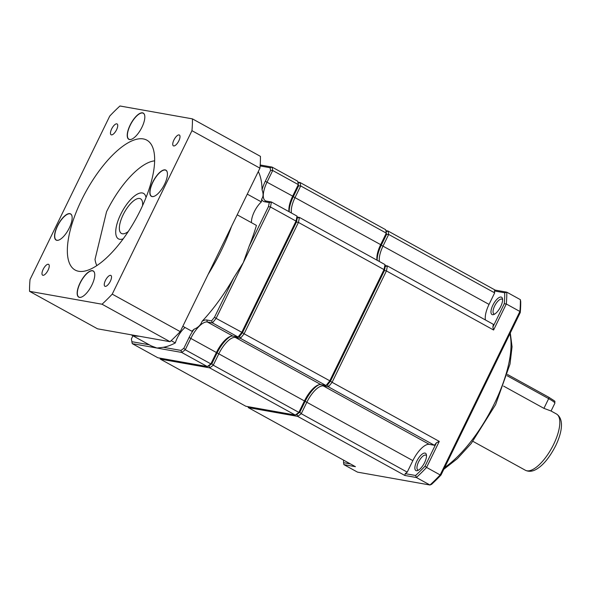 <?xml version="1.0" encoding="UTF-8"?>
<svg xmlns="http://www.w3.org/2000/svg" width="591" height="591" viewBox="0 0 591 591"><rect width="100%" height="100%" fill="white"/><g stroke="black" fill="none" stroke-linecap="round" stroke-linejoin="round"><path stroke-width="0.89" d="M142.542 205.675A19.784 7.594 -61.1 0 0 140.54 198.805A19.784 7.594 -61.1 0 0 123.164 214.732A19.784 7.594 -61.1 0 0 121.443 233.452A19.784 7.594 -61.1 0 0 128.321 231.473M120.719 214.304A25.967 9.966 118.9 0 1 143.524 193.39A25.967 9.966 118.9 0 1 146.021 197.468A25.967 9.966 -61.1 0 0 143.524 193.39A25.967 9.966 -61.1 0 0 122.263 211.319A25.967 9.966 -61.1 0 0 118.459 238.867A25.967 9.966 118.9 0 1 120.719 214.304M424.597 462.598A9.892 3.797 118.9 0 1 417.726 470.539A9.892 3.797 118.9 0 1 416.773 461.209A9.892 3.797 118.9 0 1 422.55 453.844A9.892 3.797 118.9 0 1 426.414 454.782A9.892 3.797 118.9 0 1 424.597 462.598M426.503 455.787A8.407 3.228 -61.1 0 0 425.941 455.203A8.407 3.228 -61.1 0 0 418.561 461.97A8.407 3.228 -61.1 0 0 417.83 469.926A8.407 3.228 -61.1 0 0 418.62 470.081M500.695 306.574A9.892 3.797 118.9 0 1 493.825 314.515A9.892 3.797 118.9 0 1 492.872 305.185A9.892 3.797 118.9 0 1 498.649 297.82A9.892 3.797 118.9 0 1 502.505 298.758A9.892 3.797 118.9 0 1 500.695 306.574M502.601 299.763A8.407 3.228 -61.1 0 0 502.04 299.179A8.407 3.228 -61.1 0 0 494.66 305.946A8.407 3.228 -61.1 0 0 493.928 313.902A8.407 3.228 -61.1 0 0 494.719 314.057M503.562 386.1L543.927 408.351L551.063 411.011L556.434 413.966C564.597 419.196 561.731 433.196 555.629 445.836C549.866 456.924 543.823 464.496 537.514 468.552C533.171 471.47 529.137 472.039 525.399 470.266A32.143 12.337 -61.1 0 0 553.634 444.38A32.143 12.337 -61.1 0 0 556.434 413.966M139.055 336.198A103.853 39.856 118.9 0 1 131.313 334.816M131.113 334.787L151.333 345.934L156.977 348.047L163.345 347.294L180.957 350.426A119.678 45.928 -61.1 0 0 183.831 348.306L189.105 337.483A21.269 8.163 118.9 0 1 194.107 329.194A103.853 39.856 118.9 0 1 191.839 331.226L182.833 326.262M171.168 340.645L175.32 342.935A103.853 39.856 118.9 0 1 163.345 347.294M231.583 226.316A103.853 39.856 118.9 0 1 208.18 274.298M194.107 329.194C198.162 327.547 200.814 324.924 202.063 321.327A21.269 8.163 118.9 0 1 206.776 320.004L211.578 320.861A119.678 45.928 -61.1 0 0 214.511 317.234L233.881 277.526A103.853 39.856 118.9 0 1 202.063 321.327M233.881 277.526L243.278 262.677L249.107 246.307L268.477 206.591A119.678 45.928 -61.1 0 0 269.26 202.587L264.465 201.738A21.269 8.163 118.9 0 1 261.68 199.086A103.853 39.856 118.9 0 1 261.385 201.915A14.834 5.696 118.9 0 0 251.493 222.689M237.198 214.806L256.42 225.407A103.853 39.856 118.9 0 1 249.107 246.307M175.32 342.935A14.834 5.696 118.9 0 1 185.072 327.495M258.297 171.545A103.853 39.856 118.9 0 1 262.064 189.866A21.269 8.163 118.9 0 1 265.3 181.267L270.575 170.444A119.678 45.928 -61.1 0 0 270.065 167.726L260.129 165.953M404.835 475.467L405.234 473.65L415.606 475.496A136.986 52.569 -61.1 0 0 425.032 466.173L436.439 442.777A121.162 46.497 118.9 0 1 434.4 445.267L429.288 444.358A19.784 7.594 -61.1 0 0 412.85 460.618L407.229 472.143L301.255 413.715A121.162 46.497 118.9 0 1 297.657 416.374L248.257 407.591L355.442 466.683L343.888 464.629L357.489 472.128L429.982 485.012L416.382 477.521L404.835 475.467L297.657 416.374L296.941 414.365A119.678 45.928 -61.1 0 0 299.807 412.245L305.089 401.422A21.269 8.163 118.9 0 1 319.014 384.726M407.229 472.143A121.162 46.497 118.9 0 1 405.234 473.65M493.596 330.014L492.857 327.104A121.162 46.497 118.9 0 0 493.374 324.348L387.4 265.92A121.162 46.497 118.9 0 1 386.418 270.929L332.098 382.311L439.276 441.396L426.576 467.437L440.169 474.935L519.895 311.472L506.302 303.973L493.596 330.014L386.418 270.929L384.453 270.53A119.678 45.928 -61.1 0 0 385.236 266.526L387.4 265.92L385.11 265.514M385.849 230.638L388.058 231.029L495.236 290.115L506.783 292.168L520.383 299.667L520.715 301.609A136.986 52.569 118.9 0 1 520.265 312.536L441.026 474.987A136.986 52.569 118.9 0 1 431.607 484.31L429.982 485.012A138.471 53.138 -61.1 0 0 440.169 474.935L441.026 474.987M425.032 466.173L426.576 467.437A138.471 53.138 118.9 0 1 416.382 477.521L415.606 475.496M504.714 292.796L506.783 292.168A138.471 53.138 118.9 0 1 506.302 303.973L504.271 303.715A136.986 52.569 -61.1 0 0 504.714 292.796L494.342 290.949A121.162 46.497 118.9 0 1 494.667 292.87L489.045 304.395A19.784 7.594 -61.1 0 0 485.41 319.96M520.265 312.536L519.895 311.472A138.471 53.138 -61.1 0 0 520.383 299.667M492.857 327.104L504.271 303.715M343.57 460.138A136.986 52.569 -61.1 0 0 343.563 462.687L350.389 463.898M434.4 445.267L328.419 386.839L327.554 384.8A119.678 45.928 -61.1 0 0 330.487 381.173L332.098 382.311A121.162 46.497 118.9 0 1 328.419 386.839L323.314 385.93A19.784 7.594 -61.1 0 0 306.869 402.19L301.255 413.715L299.807 412.245L298.854 412.392L304.476 400.868A19.784 7.594 118.9 0 1 318.224 384.977A19.784 7.594 118.9 0 1 320.913 384.608L326.025 385.517A121.162 46.497 -61.1 0 0 329.697 380.988L384.017 269.607A121.162 46.497 -61.1 0 0 385 264.598L385.236 266.526M436.439 442.777L439.276 441.396M386.049 231.665L388.058 231.029A121.162 46.497 118.9 0 1 388.686 234.442L383.064 245.967A19.784 7.594 -61.1 0 0 379.437 261.532M494.667 292.87L388.686 234.442L386.558 234.383A119.678 45.928 -61.1 0 0 386.226 232.536L385.886 230.808A121.162 46.497 -61.1 0 0 385.657 229.707L300.073 182.523A121.162 46.497 118.9 0 1 300.701 185.936L386.285 233.12A121.162 46.497 -61.1 0 0 385.886 230.808M494.342 290.949L495.236 290.115M248.072 406.667L248.257 407.591A121.162 46.497 118.9 0 1 248.065 406.66M330.487 381.173L384.453 270.53L384.017 269.607L298.433 222.423L244.113 333.804L330.487 381.173M377.198 260.299A21.269 8.163 118.9 0 1 381.284 245.206L386.558 234.383L386.285 233.12L380.67 244.644L381.284 245.206L489.045 304.395M343.888 464.629L343.563 462.687M327.554 384.8L326.025 385.517L240.441 338.333L239.569 336.294A119.678 45.928 -61.1 0 0 242.502 332.667L244.113 333.804A121.162 46.497 118.9 0 1 240.441 338.333L235.329 337.424A19.784 7.594 -61.1 0 0 218.892 353.684L213.27 365.208L211.829 363.738A119.678 45.928 -61.1 0 1 208.955 365.859L209.672 367.868L160.279 359.092L245.863 406.268L295.256 415.052A121.162 46.497 -61.1 0 0 298.854 412.392L213.27 365.208A121.162 46.497 118.9 0 1 209.672 367.868L295.256 415.052L296.941 414.365M160.279 359.092A121.162 46.497 118.9 0 1 160.08 358.161L160.279 359.092M297.125 217.008L299.415 217.414L385 264.598M299.415 217.414A121.162 46.497 118.9 0 1 298.433 222.423L296.468 222.024A119.678 45.928 -61.1 0 0 297.251 218.02L299.415 217.414M289.213 211.792A21.269 8.163 118.9 0 1 293.299 196.7L298.573 185.877L300.701 185.936L295.086 197.46A19.784 7.594 -61.1 0 0 291.452 213.026M377.036 260.21A19.784 7.594 118.9 0 1 380.67 244.644L293.299 196.7L292.685 196.138L298.307 184.614A121.162 46.497 -61.1 0 0 297.901 182.301A121.162 46.497 -61.1 0 0 297.672 181.201L272.074 167.09A121.162 46.497 118.9 0 1 272.71 170.504L298.307 184.614L298.573 185.877A119.678 45.928 -61.1 0 0 298.241 184.03L297.901 182.301M297.871 182.131L300.073 182.523L298.063 183.158M270.575 170.444L272.71 170.504L267.088 182.028A19.784 7.594 -61.1 0 0 265.366 200.748A19.784 7.594 -61.1 0 0 266.305 201.073L271.417 201.982A121.162 46.497 118.9 0 1 270.442 206.99L216.114 318.372L242.502 332.667L296.468 222.024L296.032 221.1A121.162 46.497 -61.1 0 0 297.014 216.092L297.251 218.02M214.511 317.234L216.114 318.372A121.162 46.497 118.9 0 1 212.442 322.9L207.33 321.992A19.784 7.594 -61.1 0 0 190.893 338.251L185.271 349.776L210.869 363.886L211.829 363.738L217.104 352.916A21.269 8.163 118.9 0 1 231.029 336.22M183.831 348.306L185.271 349.776A121.162 46.497 118.9 0 1 181.673 352.435L132.281 343.652L157.878 357.769L207.271 366.546A121.162 46.497 -61.1 0 0 210.869 363.886L216.491 352.362A19.784 7.594 118.9 0 1 230.239 336.471A19.784 7.594 118.9 0 1 232.928 336.102L238.04 337.01A121.162 46.497 -61.1 0 0 241.712 332.482L296.032 221.1L270.442 206.99L268.477 206.591M131.889 341.701L132.281 343.652A121.162 46.497 118.9 0 1 132.052 342.551L131.712 340.822A119.678 45.928 -61.1 0 0 131.889 341.701L149.257 344.789M180.957 350.426L181.673 352.435L207.271 366.546L208.955 365.859M211.578 320.861L212.442 322.9L238.04 337.01L239.569 336.294M269.26 202.587L271.417 201.982L297.014 216.092M289.051 211.704A19.784 7.594 118.9 0 1 292.685 196.138L265.3 181.267M260.195 164.978L272.074 167.09L270.065 167.726M132.938 335.791L131.379 338.975A119.678 45.928 -61.1 0 0 131.712 340.822M247.274 194.136L261.385 201.915M261.68 199.086C263.394 196.626 263.52 193.553 262.064 189.866M123.238 238.801A25.967 9.966 118.9 0 1 118.459 238.867A25.967 9.966 -61.1 0 0 123.238 238.801M96.865 265.61A61.819 23.721 118.9 0 1 95.011 259.449L106.543 211.748A61.819 23.721 118.9 0 1 154.62 160.855M57.43 225.925A14.96 5.74 -61.1 0 0 58.871 240.042A14.96 5.74 -61.1 0 0 69.273 228.03A14.96 5.74 -61.1 0 0 72.013 216.21A14.96 5.74 -61.1 0 0 66.177 214.792A14.96 5.74 -61.1 0 0 57.43 225.925M72.028 216.284A14.834 5.696 -61.1 0 0 70.617 214.038A14.834 5.696 -61.1 0 0 57.586 225.991A14.834 5.696 -61.1 0 0 56.293 240.027A14.834 5.696 -61.1 0 0 58.945 240.02M80.044 282.971A14.96 5.74 -61.1 0 0 81.484 297.088A14.96 5.74 -61.1 0 0 91.878 285.076A14.96 5.74 -61.1 0 0 94.619 273.256A14.96 5.74 -61.1 0 0 88.783 271.838A14.96 5.74 -61.1 0 0 80.044 282.971M94.634 273.33A14.834 5.696 -61.1 0 0 93.223 271.084A14.834 5.696 -61.1 0 0 80.191 283.037A14.834 5.696 -61.1 0 0 78.898 297.074A14.834 5.696 -61.1 0 0 81.551 297.066M152.714 182.176A14.96 5.74 -61.1 0 0 154.155 196.301A14.96 5.74 -61.1 0 0 164.557 184.281A14.96 5.74 -61.1 0 0 167.297 172.469A14.96 5.74 -61.1 0 0 161.461 171.043A14.96 5.74 -61.1 0 0 152.714 182.176M167.312 172.542A14.834 5.696 -61.1 0 0 165.901 170.289A14.834 5.696 -61.1 0 0 152.87 182.242A14.834 5.696 -61.1 0 0 151.577 196.278A14.834 5.696 -61.1 0 0 154.229 196.271M130.109 125.129A14.96 5.74 -61.1 0 0 131.549 139.254A14.96 5.74 -61.1 0 0 141.951 127.235A14.96 5.74 -61.1 0 0 144.692 115.422A14.96 5.74 -61.1 0 0 138.855 113.997A14.96 5.74 -61.1 0 0 130.109 125.129M144.706 115.496A14.834 5.696 -61.1 0 0 143.295 113.25A14.834 5.696 -61.1 0 0 130.256 125.196A14.834 5.696 -61.1 0 0 128.971 139.232A14.834 5.696 -61.1 0 0 131.616 139.225M43.165 269.341A6.183 2.371 -61.1 0 0 42.633 275.192A6.183 2.371 -61.1 0 0 48.063 270.213A6.183 2.371 -61.1 0 0 48.602 264.362A6.183 2.371 -61.1 0 0 43.165 269.341M105.442 280.415A6.183 2.371 -61.1 0 0 104.903 286.266A6.183 2.371 -61.1 0 0 110.332 281.286A6.183 2.371 -61.1 0 0 110.872 275.436A6.183 2.371 -61.1 0 0 105.442 280.415M173.931 139.993A6.183 2.371 -61.1 0 0 173.392 145.844A6.183 2.371 -61.1 0 0 178.822 140.865A6.183 2.371 -61.1 0 0 179.361 135.014A6.183 2.371 -61.1 0 0 173.931 139.993M111.655 128.919A6.183 2.371 -61.1 0 0 111.115 134.77A6.183 2.371 -61.1 0 0 116.553 129.791A6.183 2.371 -61.1 0 0 117.084 123.94A6.183 2.371 -61.1 0 0 111.655 128.919M81.639 199.884A74.178 28.471 -61.1 0 0 75.183 270.065A74.178 28.471 -61.1 0 0 140.355 210.322A74.178 28.471 -61.1 0 0 146.812 140.141A74.178 28.471 -61.1 0 0 81.639 199.884M112.231 294.141L191.957 130.677A138.471 53.138 -61.1 0 0 192.444 118.872L119.951 105.988A138.471 53.138 -61.1 0 0 109.756 116.065L30.038 279.528A138.471 53.138 -61.1 0 0 29.55 291.333L102.044 304.225A138.471 53.138 -61.1 0 0 112.231 294.141L180.218 331.625L259.944 168.162A138.471 53.138 -61.1 0 0 260.432 156.356L192.444 118.872M29.55 291.333L97.537 328.818L170.031 341.701A138.471 53.138 -61.1 0 0 180.218 331.625M102.044 304.225L170.031 341.701M191.957 130.677L259.944 168.162M444.698 467.466A86.545 33.214 -61.1 0 0 494.379 403.668A86.545 33.214 -61.1 0 0 509.893 333.804M412.85 460.618L189.105 337.483M429.288 444.358L323.314 385.93L323.048 384.985M235.063 336.478L235.329 337.424L320.913 384.608M206.776 320.004L207.33 321.992L232.928 336.102M266.305 201.073L264.465 201.738M551.063 411.011L554.883 403.195A12.367 1.478 -154 0 0 548.662 398.644L507.048 375.699M543.927 408.351L548.662 398.644A1.485 0.569 -61.1 0 0 548.788 397.241A1.485 0.569 -61.1 0 0 548.721 397.218L507.418 374.443L548.788 397.241C557.269 402.752 554.277 400.417 554.883 403.195M510.292 332.977L512.057 346.762L510.011 364.071L495.627 404.584L471.204 443.501L457.397 458.623L443.804 469.291M472.911 441.337L525.399 470.266"/></g></svg>
